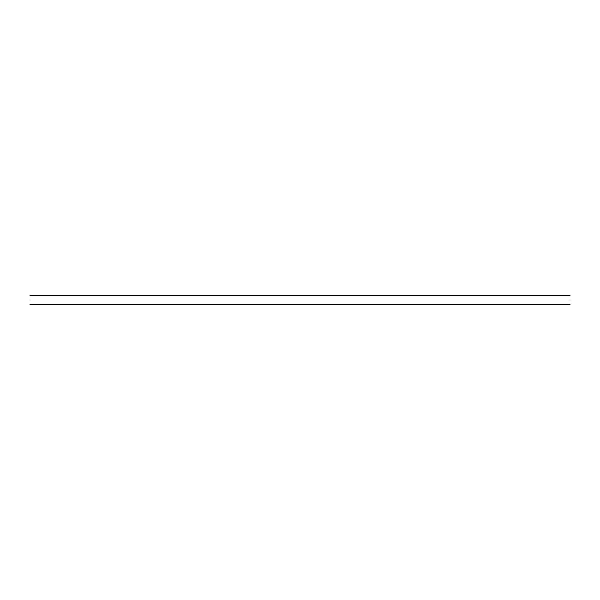 <?xml version="1.0" encoding="UTF-8"?>
<svg xmlns="http://www.w3.org/2000/svg" width="600" height="600" viewBox="0 0 600 600"><rect width="100%" height="100%" fill="white"/><g stroke="black" fill="none" stroke-linecap="round" stroke-linejoin="round"><path stroke-width="0.9" d="M30 300C30 294.195 30 294.195 30 300C30 305.805 30 305.805 30 300M570 300C570 294.195 570 294.195 570 300C570 305.805 570 305.805 570 300M30 295.5L570 295.5M570 304.5L30 304.5"/></g></svg>
